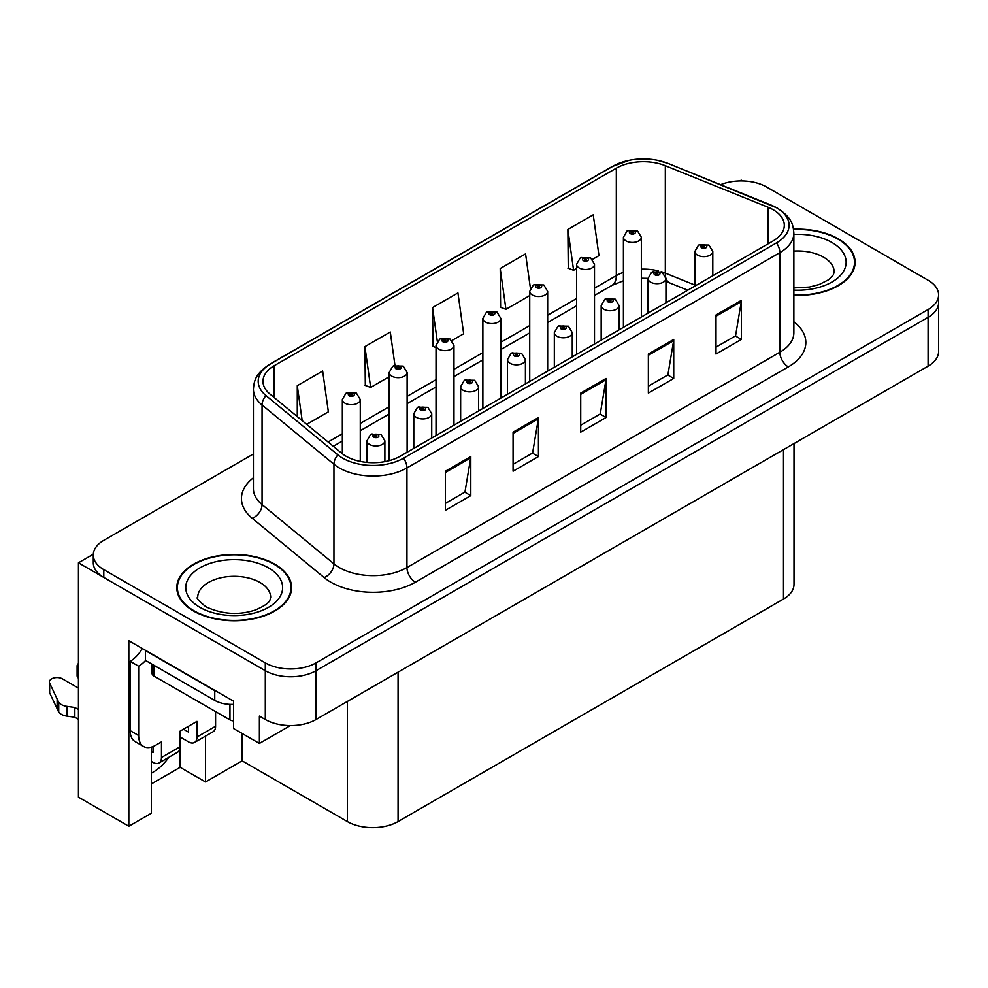 <?xml version="1.0" encoding="UTF-8"?>
<svg xmlns="http://www.w3.org/2000/svg" width="988" height="988" viewBox="0 0 988 988"><rect width="100%" height="100%" fill="white"/><g stroke="black" fill="none" stroke-linecap="round" stroke-linejoin="round"><path stroke-width="1.48" d="M151.411 747.101L151.411 813.21L128.823 826.24L128.823 640.718L233.514 701.159L233.514 728.502L259.387 743.445L259.387 716.102L265.303 719.523A35.877 20.711 0 0 0 316.049 719.523L928.09 366.153A35.877 20.711 0 0 0 938.6 351.506L938.6 302.686A35.877 20.711 0 0 1 928.09 317.333A35.877 20.711 0 0 0 938.6 302.686L938.6 294.881A35.877 20.711 0 0 0 928.09 280.234L766.577 186.991A35.877 20.711 0 0 0 720.635 184.67M290.324 725.587L259.387 743.445M742.568 180.94L741.21 180.149L739.864 180.94M253.41 453.974L103.802 540.35A35.877 20.711 0 0 0 93.292 554.997A35.877 20.711 0 0 0 103.802 569.644L265.303 662.886A35.877 20.711 0 0 0 316.049 662.886L316.049 670.704L928.09 317.333L316.049 670.704A35.877 20.711 0 0 1 265.303 670.704A35.877 20.711 0 0 0 316.049 670.704L316.049 719.523M128.823 826.24L78.435 797.143L78.435 562.802L265.303 670.704L103.802 577.449A35.877 20.711 0 0 1 93.292 562.802L93.292 554.997M93.317 554.206L78.435 562.802M794.006 443.575L794.006 584.39A35.877 20.711 180 0 1 783.496 599.037L398.065 821.559A35.877 20.711 180 0 1 347.331 821.559L242.134 760.822L242.134 733.479M242.134 760.822L205.529 781.965L205.529 736.109M151.411 783.916L180.162 767.318L205.529 781.965M151.411 773.11A38.273 22.094 120 0 0 168.825 757.302M180.162 767.318L180.162 737.048M793.87 295.338A57.403 33.135 0 0 0 855.102 262.265A57.403 33.135 0 0 0 838.293 238.837A57.403 33.135 0 0 0 793.549 229.216M274.775 564.173A57.403 33.135 0 0 0 212.222 556.985A57.403 33.135 0 0 0 176.79 587.601A57.403 33.135 0 0 0 193.599 611.041A57.403 33.135 0 0 0 256.151 618.229A57.403 33.135 0 0 0 291.596 587.601A57.403 33.135 0 0 0 274.775 564.173M177.383 590.651A57.403 33.135 0 0 0 177.185 591.516M773.098 209.691A38.273 22.094 180 0 1 784.299 225.313A38.273 22.094 180 0 1 773.098 240.936L400.177 456.234A38.273 22.094 180 0 1 341.774 453.282L269.897 394.014A38.273 22.094 180 0 1 262.981 381.343A38.273 22.094 180 0 1 274.182 365.721L616.327 168.182A38.273 22.094 180 0 1 665.332 165.712L767.985 207.208A38.273 22.094 180 0 1 773.098 209.691M776.482 207.727A43.052 24.861 0 0 0 770.726 204.948L668.073 163.452A43.052 24.861 0 0 0 657.736 160.377A43.052 24.861 0 0 0 629.023 160.377A43.052 24.861 0 0 0 612.943 166.231L270.798 363.769A43.052 24.861 0 0 0 265.982 395.595L337.859 454.863A43.052 24.861 0 0 0 403.561 458.185L776.482 242.887A43.052 24.861 0 0 0 776.482 207.727M445.427 471.214L445.427 510.277L470.794 495.63L470.794 456.567L445.427 471.214M445.427 503.349L464.965 492.061L470.683 457.864A9.571 5.52 -120 0 0 470.794 456.567M464.792 492.16L470.794 495.63M513.068 432.164L513.068 471.214L538.435 456.567L538.435 417.516L513.068 432.164M513.068 464.286L532.606 453.01L538.337 418.813A9.571 5.52 -120 0 0 538.435 417.516M532.433 453.109L538.435 456.567M716.016 314.987L716.016 354.05L741.383 339.403L741.383 300.352L716.016 314.987M716.016 347.121L735.554 335.834L741.284 301.649A9.571 5.52 -120 0 0 741.383 300.352M735.381 335.945L741.383 339.403M648.363 354.05L648.363 393.101L673.73 378.466L673.73 339.403L648.363 354.05M648.363 386.172L667.9 374.897L673.631 340.699A9.571 5.52 -120 0 0 673.73 339.403M667.727 374.995L673.73 378.466M580.722 393.101L580.722 432.164L606.089 417.516L606.089 378.453L580.722 393.101M580.722 425.235L600.259 413.947L605.977 379.763A9.571 5.52 -120 0 0 606.089 378.453M600.087 414.046L606.089 417.516M316.049 662.886L928.09 309.528A35.877 20.711 0 0 0 938.6 294.881M306.7 424.358L328.362 411.848L322.644 371.043L297.277 385.691L297.277 416.578M530.42 288.311L525.579 253.867L500.212 268.514L500.62 307.342M592.491 259.362L598.963 255.62L593.232 214.816L567.865 229.463L568.273 268.279M394.953 365.264L390.285 331.98L364.918 346.627L365.325 385.444M451.948 340.502L463.668 333.734L457.938 292.93L432.571 307.577L432.979 346.393M436.029 347.529L432.571 346.245M432.571 307.577L437.314 341.391M500.212 268.514L505.942 309.318L529.729 295.597M505.942 309.318L500.212 307.182M567.865 229.463L573.596 270.267L576.572 268.551M573.596 270.267L567.865 268.131M364.918 346.627L370.648 387.432L389.186 376.737M370.648 387.432L364.918 385.295M297.277 385.691L302.18 420.629M291.188 591.516A57.403 33.135 0 0 0 290.991 590.651M854.706 266.167A57.403 33.135 0 0 0 854.509 265.303M360.274 461.421L360.274 399.547A8.966 5.175 180 0 1 354.741 404.327A8.966 5.175 180 0 1 344.96 403.203A8.966 5.175 180 0 1 342.342 399.547L345.911 393.323A5.977 3.594 57.8 0 1 349.097 393.496A2.989 1.729 0 0 0 349.196 395.879A2.989 1.729 0 0 0 353.42 395.879A2.989 1.729 0 0 0 353.42 393.446A2.989 1.729 0 0 0 349.283 393.385L350.493 394.15A1.198 0.692 180 0 1 351.765 395.299A1.198 0.692 180 0 1 350.456 395.151L349.097 393.496M350.493 395.175L350.493 394.15M349.283 393.385A5.977 3.297 -117.9 0 0 346.492 392.989A5.977 3.297 -117.9 0 0 346.232 393.15M350.456 395.151A1.198 0.692 180 0 1 350.419 394.2M384.888 461.631L384.888 440.796A8.966 5.175 180 0 1 379.343 445.576A8.966 5.175 180 0 1 369.574 444.452A8.966 5.175 180 0 1 366.943 440.796L370.525 434.572A5.977 3.594 57.8 0 1 373.711 434.745A2.989 1.729 0 0 0 373.797 437.141A2.989 1.729 0 0 0 378.021 437.141A2.989 1.729 0 0 0 378.021 434.695A2.989 1.729 0 0 0 373.896 434.646L375.107 435.399A1.198 0.692 180 0 1 376.366 436.548A1.198 0.692 180 0 1 375.032 435.449L373.711 434.745M375.107 436.424L375.107 435.399M373.896 434.646A5.977 3.297 -117.9 0 0 371.093 434.238A5.977 3.297 -117.9 0 0 370.833 434.411M375.032 436.375L375.032 435.449M407.118 452.22L407.118 372.501A8.966 5.175 180 0 1 401.585 377.28A8.966 5.175 180 0 1 391.816 376.156A8.966 5.175 180 0 1 389.186 372.501L392.755 366.276A5.977 3.594 57.8 0 1 395.953 366.449A2.989 1.729 0 0 0 396.04 368.833A2.989 1.729 0 0 0 400.264 368.833A2.989 1.729 0 0 0 400.264 366.4A2.989 1.729 0 0 0 396.139 366.338L397.349 367.104A1.198 0.692 180 0 1 398.609 368.252A1.198 0.692 180 0 1 397.312 368.104L395.953 366.449M397.349 368.129L397.349 367.104M396.139 366.338A5.977 3.297 -117.9 0 0 393.335 365.943A5.977 3.297 -117.9 0 0 393.076 366.103M397.312 368.104A1.198 0.692 180 0 1 397.275 367.153M453.974 425.173L453.974 345.454A8.966 5.175 180 0 1 448.429 350.234A8.966 5.175 180 0 1 438.66 349.11A8.966 5.175 180 0 1 436.029 345.454L439.611 339.23A5.977 3.594 57.8 0 1 442.797 339.403A2.989 1.729 0 0 0 442.883 341.786A2.989 1.729 0 0 0 447.107 341.786A2.989 1.729 0 0 0 447.107 339.341A2.989 1.729 0 0 0 442.982 339.292L444.192 340.057A1.198 0.692 180 0 1 445.452 341.206A1.198 0.692 180 0 1 444.118 340.107L442.797 339.403M444.192 341.082L444.192 340.057M442.982 339.292A5.977 3.297 -117.9 0 0 440.179 338.896A5.977 3.297 -117.9 0 0 439.919 339.057M444.118 341.033L444.118 340.107M500.817 398.127L500.817 318.408A8.966 5.175 180 0 1 495.272 323.187A8.966 5.175 180 0 1 485.503 322.063A8.966 5.175 180 0 1 482.873 318.408L486.454 312.183A5.977 3.594 57.8 0 1 489.64 312.356A2.989 1.729 0 0 0 489.727 314.74A2.989 1.729 0 0 0 493.963 314.74A2.989 1.729 0 0 0 493.963 312.294A2.989 1.729 0 0 0 489.826 312.245L491.036 313.011A1.198 0.692 180 0 1 492.308 314.159A1.198 0.692 180 0 1 490.999 314.011L489.64 312.356M491.036 314.036L491.036 313.011M489.826 312.245A5.977 3.297 -117.9 0 0 487.035 311.85A5.977 3.297 -117.9 0 0 486.763 312.01M490.999 314.011A1.198 0.692 180 0 1 490.962 313.06M431.731 438.017L431.731 413.75A8.966 5.175 180 0 1 426.186 418.529A8.966 5.175 180 0 1 416.417 417.405A8.966 5.175 180 0 1 413.787 413.75L417.368 407.525A5.977 3.594 57.8 0 1 420.555 407.698A2.989 1.729 0 0 0 420.641 410.094A2.989 1.729 0 0 0 424.877 410.094A2.989 1.729 0 0 0 424.877 407.649A2.989 1.729 0 0 0 420.74 407.599L421.95 408.353A1.198 0.692 180 0 1 423.222 409.501A1.198 0.692 180 0 1 421.876 408.402L420.555 407.698M421.95 409.378L421.95 408.353M420.74 407.599A5.977 3.297 -117.9 0 0 417.949 407.192A5.977 3.297 -117.9 0 0 417.677 407.365M421.876 409.328L421.876 408.402M478.575 410.971L478.575 386.703A8.966 5.175 180 0 1 473.042 391.483A8.966 5.175 180 0 1 463.261 390.359A8.966 5.175 180 0 1 460.643 386.703L464.212 380.479A5.977 3.594 57.8 0 1 467.398 380.652A2.989 1.729 0 0 0 467.497 383.048A2.989 1.729 0 0 0 471.721 383.048A2.989 1.729 0 0 0 471.721 380.602A2.989 1.729 0 0 0 467.583 380.553L468.794 381.306A1.198 0.692 180 0 1 470.066 382.455A1.198 0.692 180 0 1 468.757 382.307L467.398 380.652M468.794 382.331L468.794 381.306M467.583 380.553A5.977 3.297 -117.9 0 0 464.792 380.145A5.977 3.297 -117.9 0 0 464.521 380.318M468.757 382.307A1.198 0.692 180 0 1 468.72 381.356M525.418 383.924L525.418 359.657A8.966 5.175 180 0 1 519.886 364.436A8.966 5.175 180 0 1 510.104 363.312A8.966 5.175 180 0 1 507.486 359.657L511.055 353.432A5.977 3.594 57.8 0 1 514.254 353.605A2.989 1.729 0 0 0 514.34 355.989A2.989 1.729 0 0 0 518.564 355.989A2.989 1.729 0 0 0 518.564 353.556A2.989 1.729 0 0 0 514.427 353.506L515.65 354.26A1.198 0.692 180 0 1 516.909 355.408A1.198 0.692 180 0 1 515.575 354.309L514.254 353.605M515.65 355.285L515.65 354.26M514.427 353.506A5.977 3.297 -117.9 0 0 511.636 353.099A5.977 3.297 -117.9 0 0 511.376 353.272M515.575 355.235L515.575 354.309M572.262 356.878L572.262 332.61A8.966 5.175 180 0 1 566.729 337.39A8.966 5.175 180 0 1 556.96 336.266A8.966 5.175 180 0 1 554.33 332.61L557.911 326.386A5.977 3.594 57.8 0 1 561.098 326.559A2.989 1.729 0 0 0 561.184 328.942A2.989 1.729 0 0 0 565.408 328.942A2.989 1.729 0 0 0 565.408 326.509A2.989 1.729 0 0 0 561.283 326.46L562.493 327.213A1.198 0.692 180 0 1 563.753 328.362A1.198 0.692 180 0 1 562.419 327.263L561.098 326.559M562.493 328.238L562.493 327.213M561.283 326.46A5.977 3.297 -117.9 0 0 558.479 326.052A5.977 3.297 -117.9 0 0 558.22 326.225M562.419 328.189L562.419 327.263M215.582 711.607L215.582 726.254L196.983 736.999A11.955 6.904 60 0 1 194.513 742.47A11.955 6.904 60 0 1 188.523 741.877L180.075 736.999M196.983 736.999L196.983 721.376L180.075 731.145L180.075 746.767L161.464 757.5L161.464 741.889L155.548 745.298A23.922 13.807 -60 0 1 143.593 746.483A23.922 13.807 -60 0 1 138.641 735.541L138.641 666.208L130.181 661.33A23.922 13.807 120 0 0 142.272 648.486M183.459 729.193L188.523 732.12L188.523 726.266M217.916 692.156A23.922 13.807 180 0 1 214.742 690.624L145.397 650.586A23.922 13.807 0 0 0 145.668 650.45M145.397 650.586L145.397 660.355L214.742 700.381A23.922 13.807 0 0 0 233.514 704.382M143.593 746.483L135.134 741.605A23.922 13.807 -60 0 1 130.181 730.651L130.181 661.33M145.594 660.466A23.922 13.807 -60 0 1 138.641 666.208M151.411 751.695L153.017 752.621L153.017 746.545M78.435 719.326L74.829 717.251L74.829 707.482L78.435 709.557M161.464 757.5A11.955 6.904 60 0 1 158.994 762.983A11.955 6.904 60 0 1 153.017 762.39L151.411 761.464M78.435 688.08L62.429 678.842A7.632 4.409 180 0 0 54.118 677.892A7.632 4.409 180 0 0 49.4 681.967A7.632 4.409 180 0 0 49.659 683.103L58.724 702.357A11.955 6.904 0 0 0 66.863 706.358L74.829 707.482M74.829 717.251L66.863 716.127L66.863 706.358M58.724 702.357L58.724 712.126L49.659 692.872A7.632 4.409 0 0 1 49.4 691.724L49.4 681.967M58.724 712.126A11.955 6.904 0 0 0 66.863 716.127M158.994 762.983L177.593 752.239A11.955 6.904 -120 0 0 180.075 746.767M57.119 699.171L57.119 708.939M194.513 742.47L213.112 731.738A11.955 6.904 -120 0 0 215.582 726.254M78.435 668.444A7.632 4.409 180 0 1 77.113 665.961A7.632 4.409 180 0 1 78.435 663.491M77.113 665.961L77.113 675.73A7.632 4.409 0 0 0 78.435 678.213M793.599 229.562A56.798 32.789 180 0 1 837.861 239.071A56.798 32.789 180 0 1 854.509 262.265A56.798 32.789 180 0 1 793.87 294.992M274.355 564.42A56.798 32.789 180 0 1 290.991 587.601A56.798 32.789 180 0 1 255.929 617.908A56.798 32.789 180 0 1 194.019 610.794A56.798 32.789 180 0 1 177.383 587.601A56.798 32.789 180 0 1 212.457 557.306A56.798 32.789 180 0 1 274.355 564.42M233.514 720.894A5.977 3.458 180 0 1 229.957 719.906L153.856 675.977A5.977 3.458 180 0 1 152.103 673.532L152.103 664.22M547.661 371.08L547.661 291.361A8.966 5.175 180 0 1 542.128 296.141A8.966 5.175 180 0 1 532.347 295.017A8.966 5.175 180 0 1 529.729 291.361L533.298 285.137A5.977 3.594 57.8 0 1 536.484 285.31A2.989 1.729 0 0 0 536.583 287.693A2.989 1.729 0 0 0 540.807 287.693A2.989 1.729 0 0 0 540.807 285.248A2.989 1.729 0 0 0 536.669 285.199L537.88 285.964A1.198 0.692 180 0 1 539.152 287.113A1.198 0.692 180 0 1 537.805 286.014L536.484 285.31M537.88 286.989L537.88 285.964M536.669 285.199A5.977 3.297 -117.9 0 0 533.878 284.803A5.977 3.297 -117.9 0 0 533.606 284.964M537.805 286.94L537.805 286.014M594.504 344.034L594.504 264.315A8.966 5.175 180 0 1 588.971 269.094A8.966 5.175 180 0 1 579.19 267.97A8.966 5.175 180 0 1 576.572 264.315L580.141 258.09A5.977 3.594 57.8 0 1 583.34 258.263A2.989 1.729 0 0 0 583.426 260.647A2.989 1.729 0 0 0 587.65 260.647A2.989 1.729 0 0 0 587.65 258.201A2.989 1.729 0 0 0 583.513 258.152L584.735 258.918A1.198 0.692 180 0 1 585.995 260.066A1.198 0.692 180 0 1 584.661 258.967L583.34 258.263M584.735 259.943L584.735 258.918M583.513 258.152A5.977 3.297 -117.9 0 0 580.722 257.757A5.977 3.297 -117.9 0 0 580.462 257.917M584.661 259.893L584.661 258.967M641.348 316.987L641.348 237.268A8.966 5.175 180 0 1 635.815 242.048A8.966 5.175 180 0 1 626.046 240.924A8.966 5.175 180 0 1 623.416 237.268L626.997 231.044A5.977 3.594 57.8 0 1 630.183 231.217A2.989 1.729 0 0 0 630.27 233.6A2.989 1.729 0 0 0 634.494 233.6A2.989 1.729 0 0 0 634.494 231.155A2.989 1.729 0 0 0 630.369 231.106L631.579 231.871A1.198 0.692 180 0 1 632.839 233.02A1.198 0.692 180 0 1 631.542 232.872L630.183 231.217M631.579 232.896L631.579 231.871M630.369 231.106A5.977 3.297 -117.9 0 0 627.565 230.71A5.977 3.297 -117.9 0 0 627.306 230.871M631.542 232.872A1.198 0.692 180 0 1 631.505 231.921M619.118 329.831L619.118 305.564A8.966 5.175 180 0 1 613.573 310.343A8.966 5.175 180 0 1 603.804 309.219A8.966 5.175 180 0 1 601.173 305.564L604.755 299.339A5.977 3.594 57.8 0 1 607.941 299.512A2.989 1.729 0 0 0 608.028 301.896A2.989 1.729 0 0 0 612.264 301.896A2.989 1.729 0 0 0 612.264 299.463A2.989 1.729 0 0 0 608.126 299.413L609.337 300.167A1.198 0.692 180 0 1 610.609 301.315A1.198 0.692 180 0 1 609.3 301.167L607.941 299.512M609.337 301.192L609.337 300.167M608.126 299.413A5.977 3.297 -117.9 0 0 605.335 299.006A5.977 3.297 -117.9 0 0 605.064 299.179M609.3 301.167A1.198 0.692 180 0 1 609.263 300.216M665.961 302.785L665.961 278.517A8.966 5.175 180 0 1 660.429 283.297A8.966 5.175 180 0 1 650.647 282.173A8.966 5.175 180 0 1 648.017 278.517L651.598 272.293A5.977 3.594 57.8 0 1 654.785 272.466A2.989 1.729 0 0 0 654.883 274.849A2.989 1.729 0 0 0 659.107 274.849A2.989 1.729 0 0 0 659.107 272.416A2.989 1.729 0 0 0 654.97 272.367L656.18 273.12A1.198 0.692 180 0 1 657.452 274.269A1.198 0.692 180 0 1 656.106 273.17L654.785 272.466M656.18 274.145L656.18 273.12M654.97 272.367A5.977 3.297 -117.9 0 0 652.179 271.959A5.977 3.297 -117.9 0 0 651.907 272.132M656.106 274.096L656.106 273.17M712.805 275.738L712.805 251.471A8.966 5.175 180 0 1 707.272 256.25A8.966 5.175 180 0 1 697.491 255.126A8.966 5.175 180 0 1 694.873 251.471L698.442 245.246A5.977 3.594 57.8 0 1 701.628 245.419A2.989 1.729 0 0 0 701.727 247.803A2.989 1.729 0 0 0 705.951 247.803A2.989 1.729 0 0 0 705.951 245.37A2.989 1.729 0 0 0 701.813 245.32L703.036 246.074A1.198 0.692 180 0 1 704.296 247.222A1.198 0.692 180 0 1 702.987 247.074L701.628 245.419M703.036 247.099L703.036 246.074M701.813 245.32A5.977 3.297 -117.9 0 0 699.022 244.913A5.977 3.297 -117.9 0 0 698.763 245.086M702.987 247.074A1.198 0.692 180 0 1 702.962 246.123M928.09 366.153L928.09 309.528M265.303 719.523L265.303 662.886M398.065 821.559L398.065 672.161M783.496 599.037L783.496 449.639M347.331 821.559L347.331 701.455M793.87 321.767A59.799 34.518 180 0 1 788.313 366.894L415.405 582.191A11.955 6.904 60 0 1 406.945 567.544L779.853 352.247A47.832 27.615 0 0 0 793.87 332.709L793.87 233.119A47.832 27.615 180 0 1 779.853 252.644A11.955 6.904 -120 0 0 776.482 242.887M415.405 582.191A59.799 34.518 180 0 1 330.844 582.191A59.799 34.518 180 0 1 324.138 577.572L252.261 518.317A59.799 34.518 180 0 1 253.41 477.797M339.304 567.544A47.832 27.615 0 0 0 406.945 567.544L406.945 467.942A47.832 27.615 180 0 1 333.944 464.261L262.055 404.994A47.832 27.615 180 0 1 253.41 389.149L253.41 488.751A47.832 27.615 0 0 0 262.055 504.584L333.944 563.852A47.832 27.615 0 0 0 339.304 567.544M771.48 205.257A11.955 5.595 112 0 0 771.097 205.059A11.955 5.595 112 0 0 770.726 204.948M629.023 160.377L612.029 166.614A11.955 6.904 60 0 1 612.943 166.231M270.798 363.769A11.955 6.904 -120 0 0 269.897 364.152C255.225 373.822 254.126 380.849 253.41 389.149M265.982 395.595A11.955 8.003 129.5 0 0 262.055 404.994L262.055 504.584A11.955 8.003 -50.5 0 1 252.261 518.317M668.79 163.736A11.955 5.595 112 0 0 668.444 163.563A11.955 5.595 112 0 0 668.073 163.452M337.859 454.863A11.955 8.003 129.5 0 0 333.944 464.261L333.944 563.852A11.955 8.003 -50.5 0 1 324.138 577.572M403.561 458.185A11.955 6.904 60 0 1 406.945 467.942L779.853 252.644L779.853 352.247A11.955 6.904 60 0 0 788.313 366.894M103.802 569.644L103.802 577.449M274.182 365.721L274.182 397.546M767.985 207.208L767.985 243.875M665.332 165.712L665.332 273.12A38.273 22.094 0 0 0 661.182 271.663M694.873 285.063L665.332 273.12A21.526 10.078 -68 0 0 665.529 276.097M658.453 270.91A38.273 22.094 0 0 0 641.348 269.156M623.416 272.367A38.273 22.094 0 0 0 616.327 275.59L594.504 288.187M616.327 168.182L616.327 275.59A21.526 12.424 60 0 1 611.868 285.446L594.504 295.461M576.572 298.549L547.661 315.234M529.729 325.595L500.817 342.28M482.873 352.642L453.974 369.327M436.029 379.688L407.118 396.373M389.186 406.735L360.274 423.42M342.342 433.781L328.09 441.994M687.722 290.213L669.605 282.889A21.526 10.078 -68 0 1 665.949 278.097M580.722 394.348L605.977 379.763M648.363 355.285L673.631 340.699M716.016 316.234L741.284 301.649M513.068 433.399L538.337 418.813M445.427 472.462L470.683 457.864M214.742 690.624L214.742 700.381M138.641 735.541L130.181 730.651M49.659 683.103L49.659 692.872M793.87 287.928L809.394 287.063L819.163 284.544L828.611 279.74L833.316 274.849L834.168 272.033A36.47 21.057 0 0 0 823.486 257.139A36.47 21.057 0 0 0 793.87 251.088M793.87 234.391A48.437 27.96 180 0 1 831.945 242.492A48.437 27.96 180 0 1 841.677 273.985A48.437 27.96 180 0 1 793.87 290.139M270.663 597.37A36.47 21.057 0 0 0 259.98 582.475A36.47 21.057 0 0 0 220.238 577.918A36.47 21.057 0 0 0 197.711 597.37C195.834 597.666 198.563 600.803 205.924 606.793C222.522 614.437 239.096 615.462 255.645 609.892C273.009 602.272 269.391 599.16 270.663 597.37M268.44 567.828A48.437 27.96 180 0 1 268.44 607.373A48.437 27.96 180 0 1 199.947 607.373A48.437 27.96 180 0 1 199.947 567.828A48.437 27.96 180 0 1 268.44 567.828M229.957 719.906L229.957 704.395M153.856 675.977L153.856 665.233M793.87 233.119C793.08 224.906 792.401 218.126 777.383 208.122L668.444 163.563L657.736 160.377M612.029 166.614L269.897 364.152M669.605 282.889L665.961 281.568M648.029 278.357L641.348 278.246M623.416 280.79L611.868 285.446M576.572 305.823L547.661 322.508M529.729 332.87L500.817 349.554M482.873 359.916L453.974 376.601M436.029 386.963L407.118 403.647M389.186 414.009L360.274 430.694M342.342 441.056L333.289 446.28M360.274 399.547L356.409 393.15L346.492 392.989M342.342 453.727L342.342 399.547M384.888 440.796L381.022 434.399L371.093 434.238M366.943 462.409L366.943 440.796M407.118 372.501L403.252 366.103L393.335 365.943M389.186 460.655L389.186 372.501M453.974 345.454L450.108 339.057L440.179 338.896M436.029 435.535L436.029 345.454M500.817 318.408L496.952 312.01L487.035 311.85M482.873 408.489L482.873 318.408M431.731 413.75L427.866 407.352L417.949 407.192M413.787 448.367L413.787 413.75M478.575 386.703L474.709 380.306L464.792 380.145M460.643 421.32L460.643 386.703M525.418 359.657L521.553 353.259L511.636 353.099M507.486 394.274L507.486 359.657M572.262 332.61L568.396 326.213L558.479 326.052M554.33 367.227L554.33 332.61M854.509 262.265L854.509 267.032M290.991 587.601L290.991 592.38M177.383 587.601L177.383 592.38M547.661 291.361L543.795 284.964L533.878 284.803M529.729 381.442L529.729 291.361M594.504 264.315L590.639 257.917L580.722 257.757M576.572 354.396L576.572 264.315M641.348 237.268L637.482 230.871L627.565 230.71M623.416 327.349L623.416 237.268M619.118 305.564L615.252 299.166L605.335 299.006M601.173 340.181L601.173 305.564M665.961 278.517L662.096 272.12L652.179 271.959M648.017 313.134L648.017 278.517M712.805 251.471L708.939 245.073L699.022 244.913M694.873 286.088L694.873 251.471"/></g></svg>
